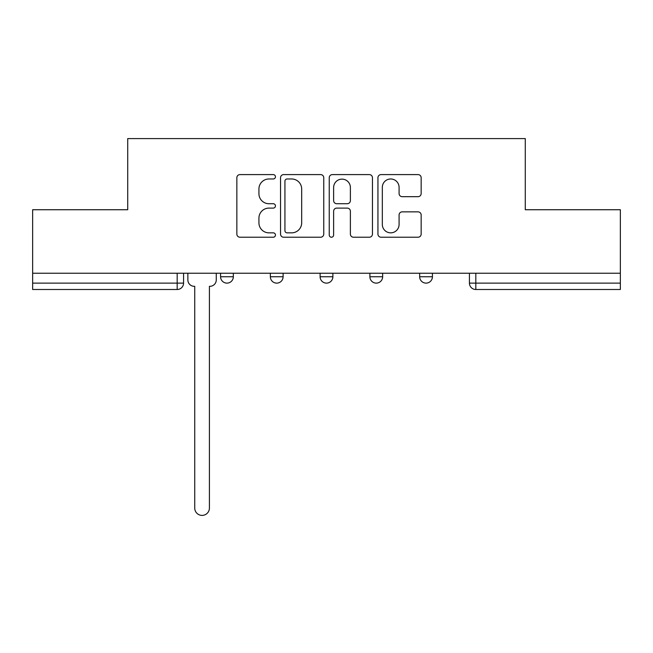 <?xml version="1.0" encoding="UTF-8"?>
<svg xmlns="http://www.w3.org/2000/svg" width="653" height="653" viewBox="0 0 653 653"><rect width="100%" height="100%" fill="white"/><g stroke="black" fill="none" stroke-linecap="round" stroke-linejoin="round"><path stroke-width="0.98" d="M275.452 176.783A2.196 2.196 0 0 0 273.264 174.596L239.986 174.596A3.134 3.134 0 0 0 236.851 177.722L236.851 234.092A3.134 3.134 0 0 0 239.986 237.227L273.264 237.227A2.196 2.196 0 0 0 275.452 235.039A2.196 2.196 0 0 0 273.264 232.843L268.954 232.843A10.024 10.024 0 0 1 258.931 222.82L258.931 218.126A10.024 10.024 0 0 1 268.954 208.103L273.264 208.103A2.196 2.196 0 0 0 275.452 205.907A2.196 2.196 0 0 0 273.264 203.72L268.954 203.72A10.024 10.024 0 0 1 258.931 193.696L258.931 189.003A10.024 10.024 0 0 1 268.954 178.979L273.264 178.979A2.196 2.196 0 0 0 275.452 176.783M369.892 276.741L369.892 273.232L369.892 276.741A6.383 6.383 0 0 0 376.275 283.124A6.383 6.383 0 0 1 369.892 276.741L382.65 276.741A6.383 6.383 0 0 1 376.275 283.124M270.35 276.741L270.35 273.232L270.35 276.741A6.383 6.383 0 0 0 276.725 283.124A6.383 6.383 0 0 1 270.35 276.741L283.108 276.741A6.383 6.383 0 0 1 276.725 283.124A6.383 6.383 0 0 0 283.108 276.741L283.108 273.232L283.108 276.741M418.026 196.675A3.134 3.134 0 0 0 421.161 193.541L421.161 177.722A3.134 3.134 0 0 0 418.026 174.596L381.074 174.596A3.134 3.134 0 0 0 377.94 177.722L377.94 234.092A3.134 3.134 0 0 0 381.074 237.227L418.026 237.227A3.134 3.134 0 0 0 421.161 234.092L421.161 214.992A3.134 3.134 0 0 0 418.026 211.858L402.207 211.858A3.134 3.134 0 0 0 399.081 214.992L399.081 224.469A8.375 8.375 0 0 1 390.698 232.843A8.375 8.375 0 0 1 382.323 224.469L382.323 187.354A8.375 8.375 0 0 1 390.698 178.979A8.375 8.375 0 0 1 399.081 187.354L399.081 193.541A3.134 3.134 0 0 0 402.207 196.675L418.026 196.675M32.65 273.232L32.65 209.735L127.727 209.735L127.727 138.591L525.273 138.591L525.273 209.735L620.35 209.735L620.35 273.232L32.65 273.232L32.65 283.124L183.566 283.124L183.566 273.232L183.566 283.124A6.383 6.383 0 0 1 177.183 289.499L32.65 289.499L32.65 283.124M323.757 177.722A3.134 3.134 0 0 0 320.631 174.596L283.671 174.596A3.134 3.134 0 0 0 280.545 177.722L280.545 234.092A3.134 3.134 0 0 0 283.671 237.227L320.631 237.227A3.134 3.134 0 0 0 323.757 234.092L323.757 177.722M332.369 174.596L369.329 174.596A3.134 3.134 0 0 1 372.455 177.722L372.455 234.092A3.134 3.134 0 0 1 369.329 237.227L353.51 237.227A3.134 3.134 0 0 1 350.383 234.092L350.383 211.237A3.134 3.134 0 0 0 347.249 208.103L336.76 208.103A3.134 3.134 0 0 0 333.626 211.237L333.626 235.039A2.196 2.196 0 0 1 331.43 237.227A2.196 2.196 0 0 1 329.243 235.039L329.243 177.722A3.134 3.134 0 0 1 332.369 174.596M469.434 273.232L469.434 283.124L620.35 283.124L620.35 289.499L475.817 289.499A6.383 6.383 0 0 1 469.434 283.124L469.434 273.232M620.35 273.232L620.35 283.124M432.425 273.232L432.425 276.741A6.383 6.383 0 0 1 426.042 283.124A6.383 6.383 0 0 1 419.667 276.741A6.383 6.383 0 0 0 426.042 283.124A6.383 6.383 0 0 0 432.425 276.741L432.425 273.232M419.667 273.232L419.667 276.741L432.425 276.741M382.65 273.232L382.65 276.741M332.883 273.232L332.883 276.741A6.383 6.383 0 0 1 326.5 283.124A6.383 6.383 0 0 1 320.117 276.741L332.883 276.741M320.117 273.232L320.117 276.741M233.333 273.232L233.333 276.741A6.383 6.383 0 0 1 226.958 283.124A6.383 6.383 0 0 1 220.575 276.741A6.383 6.383 0 0 0 226.958 283.124A6.383 6.383 0 0 0 233.333 276.741L233.333 273.232M220.575 273.232L220.575 276.741L233.333 276.741M475.817 273.232L475.817 289.499A6.383 6.383 0 0 1 469.434 283.124M287.116 178.979A2.196 2.196 0 0 0 284.928 181.167L284.928 230.648A2.196 2.196 0 0 0 287.116 232.843L291.662 232.843A10.024 10.024 0 0 0 301.678 222.82L301.678 189.003A10.024 10.024 0 0 0 291.662 178.979L287.116 178.979M350.383 187.509A8.375 8.375 0 0 0 342.001 179.134A8.375 8.375 0 0 0 333.626 187.509L333.626 200.585A3.134 3.134 0 0 0 336.76 203.72L347.249 203.72A3.134 3.134 0 0 0 350.383 200.585L350.383 187.509M187.868 273.232L187.868 279.933A6.383 6.383 0 0 0 194.251 286.316L194.733 286.316L194.733 508.058A7.338 7.338 0 0 0 202.071 515.397A7.338 7.338 0 0 0 209.409 508.058L209.409 286.316L209.882 286.316A6.383 6.383 0 0 0 216.265 279.933L216.265 273.232M177.183 273.232L177.183 289.499"/></g></svg>
